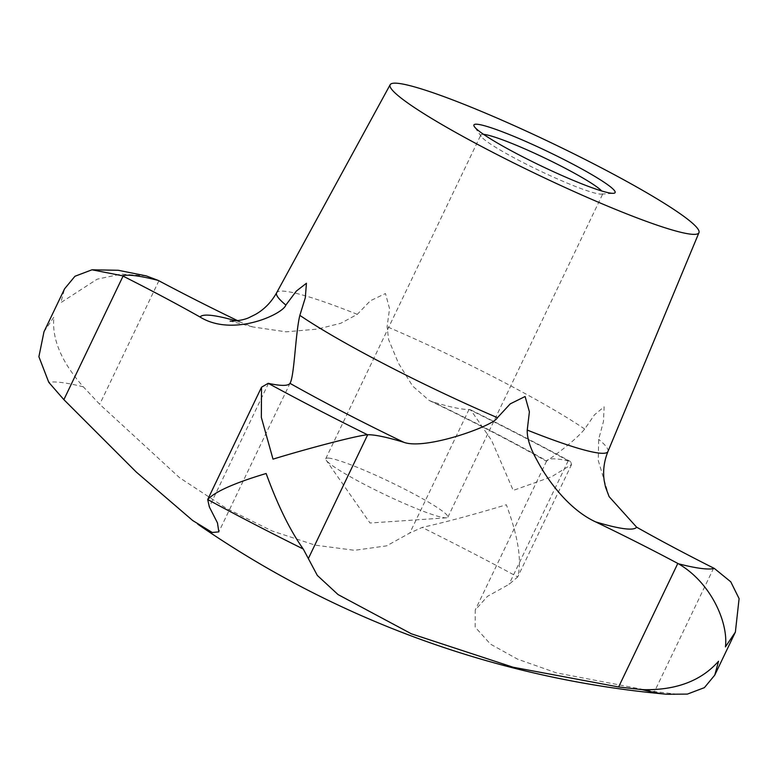 <?xml version="1.0" encoding="UTF-8"?>
<svg xmlns="http://www.w3.org/2000/svg" width="778" height="778" viewBox="0 0 778 778"><rect width="100%" height="100%" fill="white"/><g stroke="black" fill="none" stroke-linecap="round" stroke-linejoin="round"><path stroke-width="0.58" stroke-dasharray="3.89 2.92" d="M43.976 331.798L53.935 317.025C51.611 338.702 61.404 361.974 83.314 386.831L99.72 404.307L179.514 477.663L226.067 508.19L271.775 530.849L315.109 545.135L354.574 550.309L386.637 545.855L409.831 532.998L422.162 527.445C446.698 521.863 474.755 514.297 506.342 504.766C518.187 536.791 521.98 560.85 517.72 576.936L509.007 584.366L487.475 596.347L475.251 609.991L475.164 627.136L490.432 644.096L517.506 659.131L556.406 672.863L654.463 691.623L676.646 694.132L687.373 694.102M329.318 458.174A67.705 6.846 25.6 0 0 325.749 458.689A67.705 6.846 25.6 0 0 326.186 460.236A67.705 6.846 25.6 0 0 380.15 492.328A67.705 6.846 25.6 0 0 444.296 517.72A67.705 6.846 25.6 0 0 446.397 517.827A67.705 6.846 25.6 0 0 447.865 517.195A67.705 6.846 25.6 0 0 398.813 486.192A67.705 6.846 25.6 0 0 329.318 458.174M483.595 134.38A67.705 6.846 25.6 0 0 480.843 134.983A67.705 6.846 25.6 0 0 481.281 136.529A67.705 6.846 25.6 0 0 535.245 168.622A67.705 6.846 25.6 0 0 599.391 194.014A67.705 6.846 25.6 0 0 601.482 194.121A67.705 6.846 25.6 0 0 602.96 193.498A67.705 6.846 25.6 0 0 601.705 190.97M609.135 496.665L598.263 460.498L598.661 439.346L603.465 421.452L604.136 406.797L594.48 414.82L584.686 429.038C574.135 442.322 544.726 462.56 546.72 460.877A244.593 24.721 -154.4 0 1 568.193 460.839A58.7 5.932 25.6 0 0 568.504 460.907L570.585 461.607L571.587 464.505L551.388 476.875L513.227 490.412L491.657 440.523L470.729 409.889L469.202 409.471A58.7 5.932 25.6 0 0 469.017 409.471A244.593 24.721 -154.4 0 1 432.908 401.934L429.164 400.466L412.612 386.034L398.462 363.209L388.64 339.694L387.094 326.702L389.554 308.681L385.47 293.539L370.396 300.736L357.287 314.341L340.861 323.249L317.366 329.113L286.11 331.836L252.86 326.954L241.199 322.384A244.593 24.721 -154.4 0 1 237.689 320.692M146.352 275.918L121.125 274.08L97.124 279.195L60.82 302.671L64.584 288.803M571.587 464.505L517.72 576.936A353.873 35.759 25.6 0 0 422.162 527.445M429.164 400.466C472.81 421.433 511.943 441.709 546.564 461.296L546.72 460.877A242.298 24.488 25.6 0 0 432.908 401.934M83.314 386.831A353.873 35.759 25.6 0 0 62.23 382.611A353.873 35.759 25.6 0 0 48.781 382.338M666.668 694.248A353.873 35.759 25.6 0 0 676.646 694.132M357.287 314.341A183.676 18.565 25.6 0 0 286.294 291.419A183.676 18.565 25.6 0 0 276.657 292.742M241.199 322.384A242.298 24.488 25.6 0 0 236.142 320.896M607.958 451.473A183.676 18.565 25.6 0 0 598.661 439.346M713.65 568.096L654.463 691.623M469.017 409.471L409.831 532.998M158.897 280.78L99.72 404.307M568.193 460.839L509.007 584.366M268.507 383.379L209.331 506.906M568.504 460.907A332.644 33.619 25.6 0 0 469.202 409.471M584.686 429.038A183.676 18.565 25.6 0 0 387.094 326.702M446.397 517.827L370.007 523.01L326.186 460.236M447.865 517.195L602.96 193.498M481.281 136.529L474.434 126.726M252.86 326.954L230.123 321.071M290.165 383L218.842 531.88M546.584 461.111L475.251 609.991M470.729 409.889C506.04 427.365 539.319 444.598 570.585 461.607M601.482 194.121L613.404 193.314M325.749 458.689L480.843 134.983"/><path stroke-width="1.17" d="M601.705 190.97A67.705 6.846 25.6 0 0 546.127 158.683A67.705 6.846 25.6 0 0 484.412 134.468A67.705 6.846 25.6 0 0 483.595 134.38M610.983 193.187A78.267 7.906 -154.4 0 1 536.82 163.837A78.267 7.906 -154.4 0 1 474.434 126.726A78.267 7.906 -154.4 0 1 478.062 124.344A78.267 7.906 -154.4 0 1 564.458 159.801A78.267 7.906 -154.4 0 1 613.404 193.314A78.267 7.906 -154.4 0 1 610.983 193.187M642.103 689.639A353.873 35.759 25.6 0 0 663.196 693.869A353.873 35.759 25.6 0 0 666.668 694.248L687.373 694.102L704.401 687.645L714.768 675.11L718.541 661.242C700.959 681.11 675.479 690.572 642.103 689.639L618.617 686.964L513.13 667.232L411.397 633.817L338.07 594.587L317.317 575.419L303.264 549.025C290.194 530.684 277.814 505.515 266.134 473.501C234.382 483.012 214.913 491.696 207.707 499.534L209.331 506.906L217.461 522.894L218.842 531.88L212.248 532.483L192.74 520.56L136.238 472.022L63.874 399.649L48.781 382.338L38.9 356.713L43.976 331.798L64.584 288.803L74.96 276.258L91.979 269.801L122.35 275.762A58.7 5.932 25.6 0 0 123.06 276.122A244.593 24.721 -154.4 0 1 200.063 317.025C233.147 337.564 283.26 313.913 285.866 305.044L296.321 291.098L306.435 283.26L305.307 297.721L299.851 315.353C295.416 333.344 294.366 376.678 289.98 383.34A244.593 24.721 -154.4 0 1 268.507 383.379A58.7 5.932 25.6 0 0 268.196 383.311L261.525 387.201L261.34 417.387L273.01 459.146C306.872 448.75 356.275 435.68 367.498 434.746A58.7 5.932 25.6 0 0 367.683 434.746A244.593 24.721 -154.4 0 1 403.792 442.283C425.313 450.374 493.797 425.867 497.443 417.689L510.242 403.86L525.101 396.508L529.4 411.805L527.241 430.059C526.978 438.267 530.246 448.342 537.034 460.294C546.701 478.791 567.998 509.094 595.501 521.834A244.593 24.721 -154.4 0 1 677.803 563.437A58.7 5.932 25.6 0 0 678.465 563.787C711.851 583.228 728.49 623.713 725.417 646.888L735.375 632.106L739.1 598.632L730.766 581.808L714.36 568.455A58.7 5.932 25.6 0 0 713.65 568.096A244.593 24.721 -154.4 0 1 636.637 527.192L609.135 496.665L605.508 487.086L604.195 480.629C602.794 470.962 604.049 461.237 607.958 451.473A183.676 18.565 25.6 0 1 598.233 452.981A183.676 18.565 25.6 0 1 527.241 430.059M399.143 83.47A171.209 17.301 25.6 0 0 390.157 84.705A171.209 17.301 25.6 0 0 513.772 163.001A171.209 17.301 25.6 0 0 689.901 234.061A171.209 17.301 25.6 0 0 698.965 232.661A171.209 17.301 25.6 0 0 574.465 154.132A171.209 17.301 25.6 0 0 399.143 83.47M237.689 320.692A244.593 24.721 -154.4 0 1 158.897 280.78A58.7 5.932 25.6 0 0 158.235 280.43L146.352 275.918L118.237 270.277L91.979 269.801M261.525 387.201L207.707 499.534A353.873 35.759 25.6 0 0 303.264 549.025M290.165 383L289.98 383.34A242.298 24.488 25.6 0 0 403.792 442.283M390.157 84.705L276.657 292.742A183.676 18.565 25.6 0 0 285.866 305.044M299.851 315.353A183.676 18.565 25.6 0 0 497.443 417.689M236.142 320.896A242.298 24.488 25.6 0 0 212.608 315.547A242.298 24.488 25.6 0 0 200.063 317.025M595.501 521.834A242.298 24.488 25.6 0 0 624.092 528.67A242.298 24.488 25.6 0 0 636.637 527.192M158.235 280.43A332.644 33.619 25.6 0 0 135.897 275.82A332.644 33.619 25.6 0 0 122.35 275.762M678.465 563.787A332.644 33.619 25.6 0 0 700.803 568.397A332.644 33.619 25.6 0 0 714.36 568.455M677.803 563.437L618.617 686.964M123.06 276.122L63.874 399.649M367.683 434.746L308.496 558.273M268.196 383.311A332.644 33.619 25.6 0 0 367.498 434.746M197.797 524.187A978.364 978.364 0 0 0 666.668 694.248M735.375 632.106L714.768 675.11M276.657 292.742C271.318 302.195 264.287 309.401 255.573 314.361L249.689 317.288C243.047 320.837 230.239 321.45 230.123 321.071M698.965 232.661L607.958 451.473"/></g></svg>
